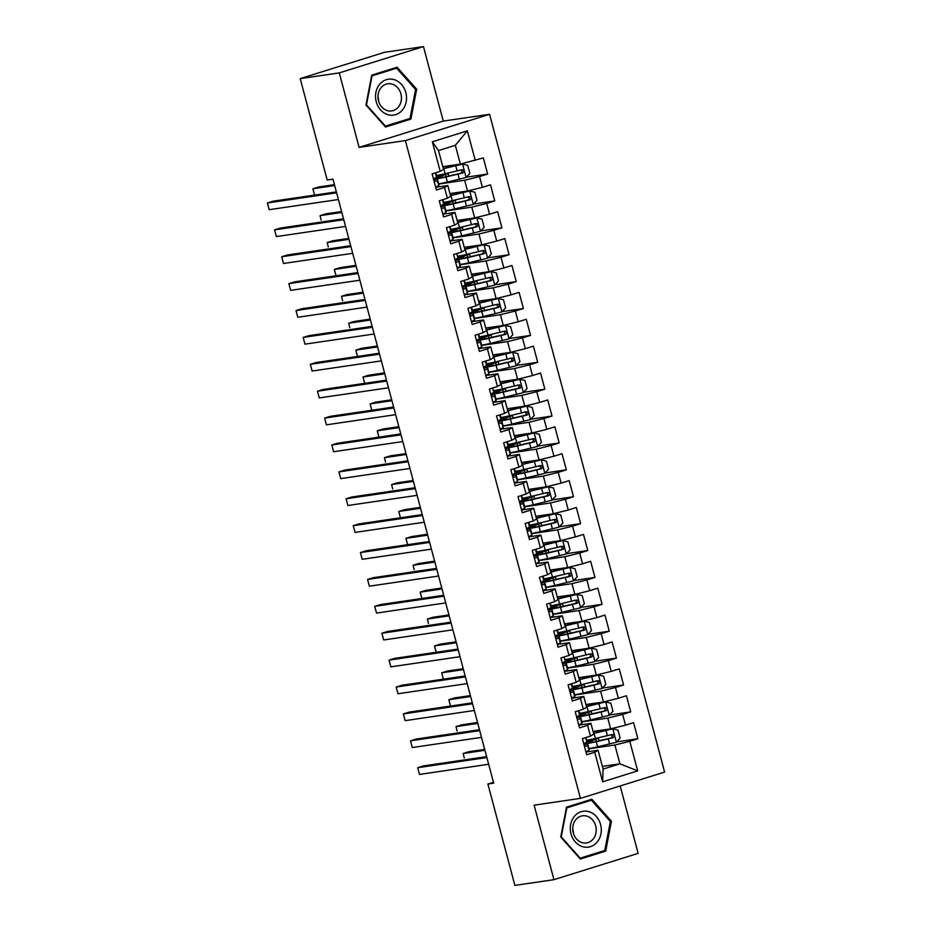 <?xml version="1.0" encoding="UTF-8"?>
<svg xmlns="http://www.w3.org/2000/svg" width="932" height="932" viewBox="0 0 932 932"><rect width="100%" height="100%" fill="white"/><g stroke="black" fill="none" stroke-linecap="round" stroke-linejoin="round"><path stroke-width="1.4" d="M423.466 46.6L339.283 72.894L359.1 147.384L443.283 121.09L423.466 46.6L384.392 52.332L300.209 78.626L327.19 180.016L332.98 179.165L493.692 783.171L487.902 784.022L514.883 885.4L553.946 879.668L638.129 853.374L620.188 785.956M443.283 121.09L489.58 114.298L664.609 772.08L580.426 798.375L405.397 140.592L489.58 114.298M602.375 766.395L619.92 763.821L637.674 770.881L629.799 741.301L637.872 738.773L633.585 722.638L625.512 725.166L622.646 714.401L630.719 711.885L626.432 695.75L618.347 698.266L615.493 687.513L623.566 684.997L619.279 668.861L611.194 671.378L608.34 660.625L616.413 658.097L612.114 641.962L604.041 644.49L601.175 633.725L609.26 631.209L604.961 615.073L596.888 617.59L594.022 606.837L602.095 604.309L597.808 588.174L589.735 590.702L586.869 579.949L594.942 577.421L590.655 561.285L582.57 563.813L579.716 553.049L587.789 550.532L583.49 534.397L575.417 536.914L572.563 526.161L580.636 523.633L576.337 507.497L568.264 510.025L565.398 499.272L573.483 496.744L569.184 480.609L561.111 483.137L558.245 472.373L566.318 469.856L562.031 453.721L553.957 456.237L551.092 445.484L559.165 442.956L554.878 426.821L546.793 429.349L543.938 418.596L552.012 416.068L547.713 399.933L539.64 402.461L536.774 391.696L544.859 389.18L540.56 373.045L532.487 375.561L529.621 364.808L537.706 362.28L533.407 346.145L525.333 348.673L522.468 337.908L530.541 335.392L526.254 319.257L518.18 321.773L515.314 311.02L523.388 308.504L519.101 292.368L511.016 294.885L508.161 284.132L516.235 281.604L511.936 265.469L503.863 267.997L500.997 257.232L509.082 254.716L504.783 238.58L496.709 241.097L493.844 230.344L501.929 227.827L497.63 211.692L489.556 214.209L486.69 203.456L494.764 200.928L490.477 184.792L482.403 187.32L479.537 176.556L487.611 174.039L483.324 157.904L460.35 164.114L455.34 145.287L438.506 150.553L443.515 169.379L440.207 171.371L432.332 141.792L467.375 130.841L475.238 160.421M637.674 770.881L602.631 781.82L594.767 752.241L598.076 750.248L585.96 752.031M440.207 171.371L432.122 173.888L436.421 190.023L444.494 187.507L447.36 198.26L439.287 200.788L443.574 216.923L451.647 214.395L454.513 225.148L446.44 227.676L450.727 243.811L458.812 241.283L461.666 252.048L453.593 254.564L457.892 270.699L465.965 268.183L468.831 278.936L460.746 281.464L465.045 297.599L473.118 295.071L475.984 305.836L467.899 308.352L472.198 324.487L480.271 321.971L483.137 332.724L475.064 335.24L479.351 351.376L487.424 348.859L490.29 359.612L482.217 362.14L486.504 378.276L494.589 375.747L497.443 386.512L489.37 389.028L493.669 405.164L501.742 402.647L504.608 413.4L496.523 415.917L500.822 432.064L508.895 429.536L511.761 440.288L503.676 442.817L507.975 458.952L516.048 456.424L518.914 467.188L510.841 469.705L515.128 485.84L523.202 483.324L526.067 494.077L517.994 496.605L522.281 512.74L530.366 510.212L533.221 520.965L525.147 523.493L529.446 539.628L537.519 537.1L540.385 547.865L532.3 550.381L536.599 566.516L544.672 564L547.538 574.753L539.453 577.281L543.752 593.416L551.826 590.888L554.691 601.641L546.618 604.169L550.905 620.304L558.99 617.776L561.845 628.541L553.771 631.057L558.058 647.192L566.143 644.676L568.998 655.429L560.924 657.957L565.223 674.092L573.297 671.564L576.162 682.317L568.077 684.845L572.376 700.981L580.45 698.452L583.316 709.217L575.23 711.733L579.529 727.869L587.603 725.352L590.469 736.105L582.395 738.633L586.682 754.769L594.767 752.241M438.751 184.058L464.649 180.249L467.515 191.013L449.958 193.588M479.537 176.556L464.649 180.249M482.403 187.32L467.515 191.013M432.332 141.792L438.506 150.553M445.904 210.947L471.802 207.149L474.668 217.902L457.111 220.476M486.69 203.456L471.802 207.149M489.556 214.209L474.668 217.902M444.494 187.507L447.814 185.515L435.687 187.285M447.814 185.515L450.669 196.268L447.36 198.26M453.057 237.835L478.955 234.037L481.821 244.79L464.264 247.376M493.844 230.344L478.955 234.037M496.709 241.097L481.821 244.79M451.647 214.395L454.967 212.403L442.851 214.185M454.967 212.403L457.833 223.156L454.513 225.148M460.222 264.735L486.108 260.925L488.974 271.69L471.429 274.264M500.997 257.232L486.108 260.925M503.863 267.997L488.974 271.69M458.812 241.283L462.121 239.291L450.005 241.073M462.121 239.291L464.986 250.056L461.666 252.048M467.375 291.623L493.273 287.825L496.127 298.578L478.582 301.153M508.161 284.132L493.273 287.825M511.016 294.885L496.127 298.578M465.965 268.183L469.274 266.191L457.158 267.973M469.274 266.191L472.14 276.944L468.831 278.936M474.528 318.511L500.426 314.713L503.292 325.466L485.735 328.052M515.314 311.02L500.426 314.713M518.18 321.773L503.292 325.466M473.118 295.071L476.427 293.079L464.311 294.861M476.427 293.079L479.293 303.832L475.984 305.836M481.681 345.411L507.579 341.601L510.445 352.366L492.888 354.941M522.468 337.908L507.579 341.601M525.333 348.673L510.445 352.366M480.271 321.971L483.592 319.967L471.464 321.75M483.592 319.967L486.446 330.732L483.137 332.724M488.834 372.299L514.732 368.501L517.598 379.254L500.053 381.829M529.621 364.808L514.732 368.501M532.487 375.561L517.598 379.254M487.424 348.859L490.745 346.867L478.629 348.65M490.745 346.867L493.611 357.62L490.29 359.612M495.999 399.199L521.885 395.389L524.751 406.142L507.206 408.729M536.774 391.696L521.885 395.389M539.64 402.461L524.751 406.142M494.589 375.747L497.898 373.755L485.782 375.538M497.898 373.755L500.764 384.52L497.443 386.512M503.152 426.087L529.05 422.278L531.904 433.042L514.359 435.617M543.938 418.596L529.05 422.278M546.793 429.349L531.904 433.042M501.742 402.647L505.051 400.655L492.935 402.426M505.051 400.655L507.917 411.408L504.608 413.4M510.305 452.975L536.203 449.177L539.069 459.93L521.512 462.505M551.092 445.484L536.203 449.177M553.957 456.237L539.069 459.93M508.895 429.536L512.204 427.543L500.088 429.326M512.204 427.543L515.07 438.296L511.761 440.288M517.458 479.875L543.356 476.066L546.222 486.83L528.665 489.405M558.245 472.373L543.356 476.066M561.111 483.137L546.222 486.83M516.048 456.424L519.369 454.432L507.241 456.214M519.369 454.432L522.223 465.196L518.914 467.188M524.623 506.763L550.509 502.965L553.375 513.718L535.83 516.293M565.398 499.272L550.509 502.965M568.264 510.025L553.375 513.718M523.202 483.324L526.522 481.331L514.406 483.102M526.522 481.331L529.388 492.084L526.067 494.077M531.776 533.652L557.674 529.854L560.528 540.607L542.983 543.181M572.563 526.161L557.674 529.854M575.417 536.914L560.528 540.607M530.366 510.212L533.675 508.22L521.559 510.002M533.675 508.22L536.541 518.973L533.221 520.965M538.929 560.551L564.827 556.742L567.681 567.506L550.136 570.081M579.716 553.049L564.827 556.742M582.57 563.813L567.681 567.506M537.519 537.1L540.828 535.108L528.712 536.89M540.828 535.108L543.694 545.872L540.385 547.865M546.082 587.44L571.98 583.642L574.846 594.395L557.289 596.969M586.869 579.949L571.98 583.642M589.735 590.702L574.846 594.395M544.672 564L547.993 562.008L535.865 563.778M547.993 562.008L550.847 572.761L547.538 574.753M553.235 614.328L579.133 610.53L581.999 621.283L564.442 623.869M594.022 606.837L579.133 610.53M596.888 617.59L581.999 621.283M551.826 590.888L555.146 588.896L543.018 590.678M555.146 588.896L558 599.649L554.691 601.641M560.4 641.228L586.286 637.418L589.152 648.183L571.607 650.757M601.175 633.725L586.286 637.418M604.041 644.49L589.152 648.183M558.99 617.776L562.299 615.784L550.183 617.567M562.299 615.784L565.165 626.549L561.845 628.541M567.553 668.116L593.451 664.318L596.305 675.071L578.76 677.646M608.34 660.625L593.451 664.318M611.194 671.378L596.305 675.071M566.143 644.676L569.452 642.684L557.336 644.455M569.452 642.684L572.318 653.437L568.998 655.429M574.706 695.004L600.604 691.206L603.458 701.959L585.913 704.545M615.493 687.513L600.604 691.206M618.347 698.266L603.458 701.959M573.297 671.564L576.605 669.572L564.489 671.355M576.605 669.572L579.471 680.325L576.162 682.317M581.859 721.904L607.757 718.094L610.623 728.859L593.067 731.434M622.646 714.401L607.757 718.094M625.512 725.166L610.623 728.859M580.45 698.452L583.77 696.46L571.642 698.243M583.77 696.46L586.624 707.225L583.316 709.217M589.012 748.792L614.91 744.994L619.92 763.821L603.086 769.075L598.076 750.248M629.799 741.301L614.91 744.994M587.603 725.352L590.923 723.36L578.807 725.143M590.923 723.36L593.777 734.113L590.469 736.105M339.283 72.894L300.209 78.626M580.426 798.375L534.118 805.166L553.946 879.668M359.1 147.384L405.397 140.592M493.459 782.286L487.902 784.022M442.805 166.688L460.35 164.114M602.631 781.82L603.086 769.075M455.34 145.287L467.375 130.841M566.505 807.147L560.738 837.053L580.321 859.048L605.672 851.126L611.439 821.22L591.855 799.225L566.505 807.147M385.545 127.043L410.896 119.121L416.674 89.204L397.09 67.221L371.74 75.131L365.961 105.048L385.545 127.043M637.872 738.773L616.635 741.895M630.719 711.885L609.47 715.007M623.566 684.997L602.317 688.107M616.413 658.097L595.164 661.219M609.26 631.209L588.01 634.331M602.095 604.309L580.857 607.431M594.942 577.421L573.693 580.543M587.789 550.532L566.539 553.655M580.636 523.633L559.386 526.755M573.483 496.744L552.233 499.867M566.318 469.856L545.069 472.978M559.165 442.956L537.915 446.078M552.012 416.068L530.762 419.19M544.859 389.18L523.609 392.29M537.706 362.28L516.456 365.402M530.541 335.392L509.291 338.514M523.388 308.504L502.138 311.614M516.235 281.604L494.985 284.726M509.082 254.716L487.832 257.838M501.929 227.827L480.679 230.938M494.764 200.928L473.514 204.05M487.611 174.039L466.361 177.162M610.262 821.395L611.439 821.22M600.103 851.941L605.672 851.126M385.44 126.146L366.462 104.838L372.054 75.865L396.624 68.187L415.59 89.495L409.998 118.481L384.928 126.228M405.327 119.937L410.896 119.121M415.486 89.379L416.674 89.204M585.89 751.763L589.001 750.505L589.187 749.468A21.343 1.491 -14.9 0 0 589.187 749.41A21.343 1.491 -14.9 0 0 589.152 749.363M586.939 741.033A21.343 1.491 165.1 0 1 586.962 741.08A21.343 1.491 165.1 0 1 586.962 741.126L586.776 742.163L585.11 742.944C583.875 744.528 584.166 745.6 585.972 746.171L587.638 745.39L587.824 744.353A21.343 1.491 -14.9 0 0 587.824 744.307A21.343 1.491 -14.9 0 0 584.271 744.4M486.632 756.644L423.349 765.929L417.664 767.712L486.877 757.541M419.447 774.434L417.664 767.712L419.447 774.434L488.659 764.263M588.954 748.571A21.343 1.491 165.1 0 0 597.622 746.823L616.285 742.268L620.118 738.156L617.974 730.082L612.708 728.812L594.045 733.379A21.343 1.491 165.1 0 1 593.614 733.484M612.708 728.812L595.478 732.762A17.72 1.235 165.1 0 1 593.544 733.204M584.399 743.701A21.343 1.491 -14.9 0 0 596.259 741.721L613.046 737.713C614.747 736.059 614.456 734.975 612.184 734.486L595.397 738.494A21.343 1.491 165.1 0 1 586.741 740.229M586.799 742.047A21.343 1.491 -14.9 0 1 589.408 741.091L594.837 739.006L591.505 739.367A1.678 0.874 72.7 0 1 591.401 739.367M484.698 749.386L468.854 751.716L463.169 753.499L464.241 757.949L463.169 753.499L484.943 750.295M597.447 738.016A10.182 0.711 165.1 0 1 598.344 738.074A10.182 0.711 165.1 0 1 595.816 739.251L592.006 740.579L592.449 742.21M610.099 734.789C612.615 735.255 612.895 736.327 610.961 738.016L597.703 741.103A17.72 1.235 165.1 0 1 587.626 742.618A17.72 1.235 165.1 0 1 592.006 740.579M578.725 724.863L581.836 723.605L582.022 722.568A21.343 1.491 -14.9 0 0 582.022 722.521A21.343 1.491 -14.9 0 0 581.999 722.475M579.786 714.145A21.343 1.491 165.1 0 1 579.809 714.18A21.343 1.491 165.1 0 1 579.809 714.238L579.622 715.275L577.957 716.044C576.722 717.64 577.013 718.712 578.807 719.271L580.485 718.502L580.671 717.465A21.343 1.491 -14.9 0 0 580.671 717.407A21.343 1.491 -14.9 0 0 577.118 717.512M479.479 729.744L416.196 739.041L410.499 740.812L479.712 730.653M412.293 747.534L410.499 740.812L412.293 747.534L481.506 737.375M571.572 697.975L574.683 696.717L574.869 695.68A21.343 1.491 -14.9 0 0 574.869 695.633A21.343 1.491 -14.9 0 0 574.846 695.587M572.632 687.245A21.343 1.491 165.1 0 1 572.656 687.292A21.343 1.491 165.1 0 1 572.656 687.338L572.469 688.375L570.792 689.156C569.568 690.74 569.848 691.824 571.654 692.383L573.32 691.602L573.518 690.565A21.343 1.491 -14.9 0 0 573.506 690.519A21.343 1.491 -14.9 0 0 569.965 690.624M472.314 702.856L409.032 712.141L403.346 713.924L472.559 703.765M405.14 720.646L403.346 713.924L405.14 720.646L474.353 710.487M581.801 721.683A21.343 1.491 165.1 0 0 590.457 719.935L609.132 715.368L612.965 711.256L610.821 703.194L605.555 701.924L586.88 706.491A21.343 1.491 165.1 0 1 586.461 706.584M605.555 701.924L588.325 705.874A17.72 1.235 165.1 0 1 586.379 706.305M577.246 716.813A21.343 1.491 -14.9 0 0 589.106 714.832L605.882 710.825C607.594 709.159 607.303 708.087 605.031 707.598L588.243 711.605A21.343 1.491 165.1 0 1 579.587 713.341M579.646 715.159A21.343 1.491 -14.9 0 1 582.244 714.203L587.684 712.118L584.352 712.479A1.678 0.874 72.7 0 1 584.248 712.479M477.545 722.498L461.701 724.828L456.004 726.599L457.088 731.049L456.004 726.599L477.79 723.407M590.294 711.128A10.182 0.711 165.1 0 1 591.191 711.186A10.182 0.711 165.1 0 1 588.663 712.363L584.853 713.679L585.296 715.322M602.946 707.901C605.462 708.355 605.742 709.438 603.808 711.128L590.538 714.203A17.72 1.235 165.1 0 1 580.461 715.729A17.72 1.235 165.1 0 1 584.853 713.679M574.648 694.783A21.343 1.491 165.1 0 0 583.304 693.047L601.979 688.48L605.812 684.368L603.668 676.294L598.402 675.036L579.727 679.603A21.343 1.491 165.1 0 1 579.308 679.696M598.402 675.036L581.172 678.974A17.72 1.235 165.1 0 1 579.226 679.416M570.093 689.925A21.343 1.491 -14.9 0 0 581.952 687.933L598.728 683.925C600.441 682.271 600.15 681.199 597.878 680.698L581.09 684.705A21.343 1.491 165.1 0 1 572.423 686.453M572.481 688.27A21.343 1.491 -14.9 0 1 575.091 687.303L580.531 685.218L577.188 685.579A1.678 0.874 72.7 0 1 577.094 685.591M470.392 695.61L454.536 697.928L448.851 699.711L450.54 706.048M583.141 684.239A10.182 0.711 165.1 0 1 584.026 684.286A10.182 0.711 165.1 0 1 581.51 685.463L577.7 686.791L578.131 688.422M595.793 681.001C598.309 681.467 598.589 682.539 596.655 684.228L583.385 687.315A17.72 1.235 165.1 0 1 573.308 688.841A17.72 1.235 165.1 0 1 577.7 686.791M470.637 696.519L448.851 699.711L450.529 706.06M574.38 816.35A18.127 15.436 81.6 0 0 575.312 841.922A18.127 15.436 81.6 0 0 597.226 842.004A18.127 15.436 81.6 0 0 596.282 816.444A18.127 15.436 81.6 0 0 574.38 816.35M575.836 819.659A13.724 11.697 81.6 0 0 574.182 835.363A13.724 11.697 81.6 0 0 586.473 842.959A13.724 11.697 81.6 0 0 593.125 839.08A13.724 11.697 81.6 0 0 594.779 823.375A13.724 11.697 81.6 0 0 582.488 815.791A13.724 11.697 81.6 0 0 575.836 819.659M610.367 821.511L604.775 850.485L580.205 858.162L561.239 836.854L566.831 807.869L591.389 800.204L610.367 821.511M579.611 858.244L580.205 858.162M586.403 800.926L591.389 800.204M573.413 833.336A13.724 11.697 81.6 0 0 572.737 828.758M379.604 84.346A18.127 15.436 81.6 0 0 380.547 109.906A18.127 15.436 81.6 0 0 402.449 109.999A18.127 15.436 81.6 0 0 401.506 84.428A18.127 15.436 81.6 0 0 379.604 84.346M381.06 87.655A13.724 11.697 81.6 0 0 379.406 103.359A13.724 11.697 81.6 0 0 391.708 110.943A13.724 11.697 81.6 0 0 398.36 107.075A13.724 11.697 81.6 0 0 400.014 91.371A13.724 11.697 81.6 0 0 387.712 83.775A13.724 11.697 81.6 0 0 381.06 87.655M391.626 68.921L396.624 68.187M378.648 101.332A13.724 11.697 81.6 0 0 377.973 96.742M564.419 671.087L567.53 669.828L567.716 668.792A21.343 1.491 -14.9 0 0 567.716 668.733A21.343 1.491 -14.9 0 0 567.693 668.687L566.353 663.631A21.343 1.491 -14.9 0 0 562.8 663.724M565.503 660.45L565.491 660.404A21.343 1.491 165.1 0 1 565.491 660.404A21.343 1.491 165.1 0 1 565.503 660.45L565.316 661.487L563.639 662.268C562.415 663.852 562.695 664.924 564.501 665.495L566.167 664.714L566.353 663.677A21.343 1.491 -14.9 0 0 566.353 663.631M465.161 675.968L401.878 685.253L396.193 687.035L465.406 676.865M397.987 693.758L396.193 687.035L397.987 693.758L467.2 683.587M557.266 644.187L560.377 642.929L560.563 641.892A21.343 1.491 -14.9 0 0 560.563 641.845A21.343 1.491 -14.9 0 0 560.54 641.798M558.315 633.457A21.343 1.491 165.1 0 1 558.338 633.504A21.343 1.491 165.1 0 1 558.338 633.562L558.152 634.599L556.486 635.368C555.251 636.964 555.542 638.036 557.348 638.595L559.014 637.826L559.2 636.789A21.343 1.491 -14.9 0 0 559.2 636.731A21.343 1.491 -14.9 0 0 555.647 636.836M458.008 649.068L394.725 658.365L389.04 660.136L458.253 649.977M390.823 666.858L389.04 660.136L390.823 666.858L460.035 656.699M567.495 667.894A21.343 1.491 165.1 0 0 576.151 666.147L594.826 661.58L598.659 657.479L596.503 649.406L591.238 648.136L572.574 652.703A21.343 1.491 165.1 0 1 572.143 652.808M591.238 648.136L574.019 652.085A17.72 1.235 165.1 0 1 572.073 652.517M562.94 663.025A21.343 1.491 -14.9 0 0 574.788 661.044L591.575 657.037C593.276 655.382 592.997 654.299 590.713 653.81L573.937 657.817A21.343 1.491 165.1 0 1 565.27 659.553M565.328 661.371A21.343 1.491 -14.9 0 1 567.938 660.415L573.366 658.33L570.034 658.691A1.678 0.874 72.7 0 1 569.93 658.691M463.239 668.71L447.383 671.04L441.698 672.822L443.387 679.16M575.988 657.34A10.182 0.711 165.1 0 1 576.873 657.398A10.182 0.711 165.1 0 1 574.357 658.574L570.547 659.903L570.978 661.534M588.64 654.113C591.144 654.579 591.436 655.65 589.49 657.34L576.232 660.427A17.72 1.235 165.1 0 1 566.155 661.941A17.72 1.235 165.1 0 1 570.547 659.903M463.472 669.619L441.698 672.822L443.364 679.16M560.33 641.006A21.343 1.491 165.1 0 0 568.998 639.259L587.661 634.692L591.505 630.58L589.35 622.518L584.084 621.248L565.421 625.815A21.343 1.491 165.1 0 1 564.99 625.908M584.084 621.248L566.854 625.197A17.72 1.235 165.1 0 1 564.92 625.628M555.787 636.137A21.343 1.491 -14.9 0 0 567.635 634.144L584.422 630.149C586.123 628.483 585.844 627.411 583.56 626.921L566.773 630.917A21.343 1.491 165.1 0 1 558.117 632.665M558.175 634.482A21.343 1.491 -14.9 0 1 560.784 633.515L566.213 631.442L562.881 631.803A1.678 0.874 72.7 0 1 562.777 631.803M456.086 641.822L440.23 644.152L434.545 645.923L436.234 652.272L434.906 647.682L434.545 645.923L456.319 642.731M568.835 630.451A10.182 0.711 165.1 0 1 569.72 630.51A10.182 0.711 165.1 0 1 567.204 631.686L563.394 633.003L563.825 634.645M581.475 627.224C583.991 627.679 584.282 628.762 582.337 630.451L569.079 633.527A17.72 1.235 165.1 0 1 559.002 635.053A17.72 1.235 165.1 0 1 563.394 633.003M550.113 617.299L553.224 616.04L553.41 615.004A21.343 1.491 -14.9 0 0 553.398 614.957A21.343 1.491 -14.9 0 0 553.375 614.91M551.162 606.569A21.343 1.491 165.1 0 1 551.185 606.616A21.343 1.491 165.1 0 1 551.185 606.662L550.998 607.699L549.332 608.479C548.098 610.064 548.389 611.147 550.195 611.707L551.861 610.926L552.047 609.889A21.343 1.491 -14.9 0 0 552.047 609.843A21.343 1.491 -14.9 0 0 548.494 609.947M450.855 622.18L387.572 631.465L381.887 633.247L451.1 623.089M383.669 639.969L381.887 633.247L383.669 639.969L452.882 629.811M553.177 614.106A21.343 1.491 165.1 0 0 561.845 612.371L580.508 607.804L584.341 603.691L582.197 595.618L576.931 594.36L558.268 598.927A21.343 1.491 165.1 0 1 557.837 599.02M576.931 594.36L559.701 598.297A17.72 1.235 165.1 0 1 557.755 598.74M548.622 609.248A21.343 1.491 -14.9 0 0 560.482 607.256L577.269 603.249C578.97 601.594 578.679 600.523 576.407 600.022L559.619 604.029A21.343 1.491 165.1 0 1 550.963 605.777M551.022 607.594A21.343 1.491 -14.9 0 1 553.631 606.627L559.06 604.542L555.728 604.903A1.678 0.874 72.7 0 1 555.623 604.915M448.921 614.934L433.077 617.252L427.392 619.034L428.464 623.485L427.392 619.034L449.166 615.831M561.67 603.552A10.182 0.711 165.1 0 1 562.567 603.61A10.182 0.711 165.1 0 1 560.039 604.786L556.229 606.115L556.672 607.746M574.322 600.324C576.838 600.791 577.118 601.862 575.184 603.552L561.926 606.639A17.72 1.235 165.1 0 1 551.849 608.153A17.72 1.235 165.1 0 1 556.229 606.115M542.948 590.399L546.059 589.152L546.245 588.104A21.343 1.491 -14.9 0 0 546.245 588.057A21.343 1.491 -14.9 0 0 546.222 588.01M544.008 579.681A21.343 1.491 165.1 0 1 544.032 579.727A21.343 1.491 165.1 0 1 544.032 579.774L543.845 580.811L542.179 581.591C540.944 583.176 541.236 584.248 543.03 584.818L544.707 584.038L544.894 583.001A21.343 1.491 -14.9 0 0 544.894 582.954A21.343 1.491 -14.9 0 0 541.341 583.048M443.702 595.28L380.419 604.577L374.722 606.359L443.935 596.189M376.516 613.081L374.722 606.359L376.516 613.081L445.729 602.911M546.024 587.218A21.343 1.491 165.1 0 0 554.68 585.471L573.355 580.904L577.188 576.803L575.044 568.73L569.778 567.46L551.103 572.027A21.343 1.491 165.1 0 1 550.684 572.132M569.778 567.46L552.548 571.409A17.72 1.235 165.1 0 1 550.602 571.84M541.469 582.349A21.343 1.491 -14.9 0 0 553.328 580.368L570.104 576.36C571.817 574.706 571.526 573.623 569.254 573.133L552.466 577.141A21.343 1.491 165.1 0 1 543.81 578.877M543.869 580.694A21.343 1.491 -14.9 0 1 546.467 579.739L551.907 577.654L548.575 578.015A1.678 0.874 72.7 0 1 548.47 578.015M441.768 588.034L425.924 590.364L420.227 592.146L421.916 598.484L420.588 593.905L420.227 592.146L442.013 588.942M554.517 576.663A10.182 0.711 165.1 0 1 555.414 576.722A10.182 0.711 165.1 0 1 552.886 577.898L549.076 579.226L549.519 580.857M567.169 573.436C569.685 573.902 569.965 574.974 568.031 576.663L554.761 579.739A17.72 1.235 165.1 0 1 544.684 581.265A17.72 1.235 165.1 0 1 549.076 579.226M535.795 563.51L538.906 562.252L539.092 561.215A21.343 1.491 -14.9 0 0 539.092 561.169A21.343 1.491 -14.9 0 0 539.069 561.122M536.855 552.781A21.343 1.491 165.1 0 1 536.879 552.827A21.343 1.491 165.1 0 1 536.879 552.886L536.692 553.923L535.015 554.691C533.791 556.288 534.071 557.359 535.877 557.918L537.543 557.15L537.729 556.113A21.343 1.491 -14.9 0 0 537.729 556.055A21.343 1.491 -14.9 0 0 534.187 556.159M436.537 568.392L373.254 577.689L367.569 579.459L436.782 569.301M369.363 586.181L367.569 579.459L369.363 586.181L438.576 576.023M528.642 536.622L531.753 535.364L531.939 534.327A21.343 1.491 -14.9 0 0 531.939 534.269A21.343 1.491 -14.9 0 0 531.916 534.234M529.691 525.893A21.343 1.491 165.1 0 1 529.714 525.939A21.343 1.491 165.1 0 1 529.726 525.986L529.539 527.023L527.862 527.803C526.638 529.388 526.918 530.471 528.724 531.03L530.39 530.25L530.576 529.213A21.343 1.491 -14.9 0 0 530.576 529.166A21.343 1.491 -14.9 0 0 527.023 529.271M429.384 541.504L366.101 550.789L360.416 552.571L429.629 542.412M362.21 559.293L360.416 552.571L362.21 559.293L431.411 549.134M521.489 509.722L524.6 508.464L524.786 507.427A21.343 1.491 -14.9 0 0 524.786 507.381A21.343 1.491 -14.9 0 0 524.763 507.334L523.423 502.278A21.343 1.491 -14.9 0 0 519.87 502.371M522.561 499.098L521.605 495.475L522.561 499.051A21.343 1.491 165.1 0 1 522.561 499.051A21.343 1.491 165.1 0 1 522.561 499.098L522.374 500.135L520.708 500.915C519.473 502.499 519.765 503.571 521.571 504.142L523.236 503.362L523.423 502.325A21.343 1.491 -14.9 0 0 523.423 502.278M422.231 514.604L358.948 523.9L353.263 525.683L422.476 515.513M355.045 532.405L353.263 525.683L355.045 532.405L424.258 522.235M514.324 482.834L517.446 481.576L517.633 480.539A21.343 1.491 -14.9 0 0 517.621 480.493A21.343 1.491 -14.9 0 0 517.598 480.446M515.384 472.105A21.343 1.491 165.1 0 1 515.408 472.151L515.221 473.235L513.555 474.015C512.32 475.611 512.612 476.683 514.417 477.242L516.083 476.462L516.27 475.425A21.343 1.491 -14.9 0 0 516.27 475.378A21.343 1.491 -14.9 0 0 512.716 475.483M415.078 487.716L351.795 497.012L346.11 498.783L415.322 488.624M347.892 505.505L346.11 498.783L347.892 505.505L417.105 495.346M515.408 472.151A21.343 1.491 165.1 0 1 515.408 472.198L514.452 468.575L515.408 472.198M507.171 455.946L510.282 454.688L510.468 453.651A21.343 1.491 -14.9 0 0 510.468 453.593A21.343 1.491 -14.9 0 0 510.445 453.558M508.231 445.216A21.343 1.491 165.1 0 1 508.255 445.263A21.343 1.491 165.1 0 1 508.255 445.31L508.068 446.346L506.402 447.127C505.167 448.711 505.459 449.783 507.253 450.354L508.93 449.573L509.117 448.537A21.343 1.491 -14.9 0 0 509.117 448.49A21.343 1.491 -14.9 0 0 505.563 448.583M407.925 460.827L344.642 470.112L338.945 471.895L408.158 461.724M340.739 478.617L338.945 471.895L340.739 478.617L409.952 468.458M500.018 429.046L503.129 427.788L503.315 426.751A21.343 1.491 -14.9 0 0 503.315 426.705A21.343 1.491 -14.9 0 0 503.292 426.658M501.078 418.328A21.343 1.491 165.1 0 1 501.101 418.363A21.343 1.491 165.1 0 1 501.101 418.421L500.915 419.458L499.237 420.239C498.014 421.823 498.294 422.895 500.1 423.466L501.765 422.685L501.952 421.648A21.343 1.491 -14.9 0 0 501.952 421.59A21.343 1.491 -14.9 0 0 498.41 421.695M400.76 433.928L337.477 443.224L331.792 444.995L401.005 434.836M333.586 451.729L331.792 444.995L333.586 451.729L402.799 441.558M492.865 402.158L495.975 400.9L496.162 399.863A21.343 1.491 -14.9 0 0 496.162 399.816A21.343 1.491 -14.9 0 0 496.139 399.77M493.913 391.428A21.343 1.491 165.1 0 1 493.937 391.475L493.75 392.558L492.084 393.339C490.861 394.923 491.141 396.007 492.946 396.566L494.612 395.785L494.799 394.749A21.343 1.491 -14.9 0 0 494.799 394.702A21.343 1.491 -14.9 0 0 491.246 394.807M393.607 407.039L330.324 416.336L324.639 418.107L393.852 407.948M326.433 424.829L324.639 418.107L326.433 424.829L395.634 414.67M485.712 375.27L488.822 374.012L489.009 372.975A21.343 1.491 -14.9 0 0 489.009 372.917A21.343 1.491 -14.9 0 0 488.985 372.882M486.76 364.54A21.343 1.491 165.1 0 1 486.784 364.587A21.343 1.491 165.1 0 1 486.784 364.633L486.597 365.67L484.931 366.451C483.696 368.035 483.988 369.107 485.793 369.678L487.459 368.897L487.646 367.86A21.343 1.491 -14.9 0 0 487.646 367.814A21.343 1.491 -14.9 0 0 484.092 367.907M386.454 380.151L323.171 389.436L317.486 391.219L386.698 381.048M319.268 397.941L317.486 391.219L319.268 397.941L388.481 387.782M478.547 348.37L481.658 347.112L481.856 346.075A21.343 1.491 -14.9 0 0 481.844 346.028A21.343 1.491 -14.9 0 0 481.821 345.982L480.493 340.914A21.343 1.491 -14.9 0 0 476.939 341.019M478.675 334.11L479.63 337.687A21.343 1.491 165.1 0 1 479.63 337.687A21.343 1.491 165.1 0 1 479.63 337.745L479.444 338.782L477.778 339.563C476.543 341.147 476.835 342.219 478.64 342.79L480.306 342.009L480.493 340.972A21.343 1.491 -14.9 0 0 480.493 340.914M379.301 353.251L316.018 362.548L310.333 364.319L379.534 354.16M312.115 371.041L310.333 364.319L312.115 371.041L381.328 360.882M471.394 321.482L474.505 320.224L474.691 319.187A21.343 1.491 -14.9 0 0 474.691 319.14A21.343 1.491 -14.9 0 0 474.668 319.094M472.454 310.752A21.343 1.491 165.1 0 1 472.477 310.799L472.291 311.882L470.625 312.663C469.39 314.247 469.681 315.331 471.476 315.89L473.153 315.109L473.34 314.072A21.343 1.491 -14.9 0 0 473.34 314.026A21.343 1.491 -14.9 0 0 469.786 314.131M372.148 326.363L308.865 335.66L303.168 337.431L372.381 327.272M304.962 344.153L303.168 337.431L304.962 344.153L374.175 333.994M472.477 310.799A21.343 1.491 165.1 0 1 472.477 310.845L471.522 307.222L472.477 310.845M464.241 294.594L467.351 293.335L467.538 292.298A21.343 1.491 -14.9 0 0 467.538 292.24A21.343 1.491 -14.9 0 0 467.515 292.194M465.301 283.864A21.343 1.491 165.1 0 1 465.324 283.911A21.343 1.491 165.1 0 1 465.324 283.957L465.138 284.994L463.46 285.775C462.237 287.359 462.517 288.431 464.322 289.002L465.988 288.221L466.175 287.184A21.343 1.491 -14.9 0 0 466.175 287.138A21.343 1.491 -14.9 0 0 462.633 287.231M364.983 299.475L301.7 308.76L296.015 310.542L365.228 300.372M297.809 317.264L296.015 310.542L297.809 317.264L367.022 307.094M457.088 267.694L460.198 266.435L460.385 265.399A21.343 1.491 -14.9 0 0 460.385 265.352A21.343 1.491 -14.9 0 0 460.361 265.305M458.171 257.069L458.16 257.011A21.343 1.491 165.1 0 1 458.16 257.011A21.343 1.491 165.1 0 1 458.171 257.069L457.973 258.106L456.307 258.875C455.084 260.471 455.364 261.543 457.169 262.102L458.835 261.333L459.022 260.296A21.343 1.491 -14.9 0 0 459.022 260.238A21.343 1.491 -14.9 0 0 455.468 260.343M357.83 272.575L294.547 281.872L288.862 283.643L358.074 273.484M290.644 290.365L288.862 283.643L290.644 290.365L359.857 280.206M449.935 240.805L453.045 239.547L453.232 238.51A21.343 1.491 -14.9 0 0 453.232 238.464A21.343 1.491 -14.9 0 0 453.208 238.417M450.983 230.076A21.343 1.491 165.1 0 1 451.006 230.122L450.82 231.206L449.154 231.986C447.919 233.571 448.21 234.654 450.016 235.214L451.682 234.433L451.869 233.396A21.343 1.491 -14.9 0 0 451.869 233.35A21.343 1.491 -14.9 0 0 448.315 233.454M350.677 245.687L287.394 254.972L281.709 256.754L350.921 246.596M283.491 263.476L281.709 256.754L283.491 263.476L352.704 253.318M451.006 230.122A21.343 1.491 165.1 0 1 451.006 230.169L450.063 226.546L451.006 230.169M442.77 213.917L445.88 212.659L446.078 211.622A21.343 1.491 -14.9 0 0 446.067 211.564A21.343 1.491 -14.9 0 0 446.044 211.517M443.83 203.188A21.343 1.491 165.1 0 1 443.853 203.234A21.343 1.491 165.1 0 1 443.853 203.281L443.667 204.318L442.001 205.098C440.766 206.683 441.057 207.754 442.851 208.325L444.529 207.545L444.715 206.508A21.343 1.491 -14.9 0 0 444.715 206.461A21.343 1.491 -14.9 0 0 441.162 206.555M343.524 218.799L280.241 228.084L274.556 229.866L343.757 219.696M276.338 236.588L274.556 229.866L276.338 236.588L345.551 226.418M538.871 560.33A21.343 1.491 165.1 0 0 547.527 558.583L566.202 554.016L570.034 549.903L567.891 541.841L562.625 540.572L543.95 545.138A21.343 1.491 165.1 0 1 543.531 545.232M562.625 540.572L545.395 544.521A17.72 1.235 165.1 0 1 543.449 544.952M534.316 555.46A21.343 1.491 -14.9 0 0 546.175 553.468L562.951 549.461C564.664 547.806 564.373 546.735 562.101 546.234L545.313 550.241A21.343 1.491 165.1 0 1 536.646 551.989M536.704 553.806A21.343 1.491 -14.9 0 1 539.313 552.839L544.754 550.765L541.41 551.127A1.678 0.874 72.7 0 1 541.317 551.127M434.615 561.146L418.759 563.476L413.074 565.246L414.158 569.697L413.074 565.246L434.86 562.054M547.364 549.775A10.182 0.711 165.1 0 1 548.249 549.833A10.182 0.711 165.1 0 1 545.733 551.01L541.923 552.327L542.354 553.969M560.015 546.548C562.52 547.002 562.812 548.086 560.878 549.775L547.608 552.851A17.72 1.235 165.1 0 1 537.531 554.377A17.72 1.235 165.1 0 1 541.923 552.327M531.718 533.43A21.343 1.491 165.1 0 0 540.374 531.694L559.037 527.128L562.881 523.015L560.726 514.942L555.6 513.707L536.797 518.239A21.343 1.491 165.1 0 1 536.366 518.343M555.46 513.683L538.242 517.621A17.72 1.235 165.1 0 1 536.296 518.064M527.163 528.572A21.343 1.491 -14.9 0 0 539.011 526.58L555.798 522.572C557.499 520.918 557.22 519.846 554.936 519.345L538.16 523.353A21.343 1.491 165.1 0 1 529.493 525.1M529.551 526.918A21.343 1.491 -14.9 0 1 532.16 525.951L537.589 523.866L534.257 524.227A1.678 0.874 72.7 0 1 534.153 524.238M427.462 534.257L411.606 536.576L405.921 538.358L407.61 544.696M540.211 522.875A10.182 0.711 165.1 0 1 541.096 522.934A10.182 0.711 165.1 0 1 538.58 524.11L534.77 525.438L535.201 527.069M552.862 519.648C555.367 520.114 555.658 521.186 553.713 522.875L540.455 525.963A17.72 1.235 165.1 0 1 530.378 527.477A17.72 1.235 165.1 0 1 534.77 525.438M427.695 535.154L405.921 538.358L407.587 544.696M524.553 506.542A21.343 1.491 165.1 0 0 533.221 504.795L551.884 500.228L555.728 496.115L553.573 488.053L548.307 486.784L529.644 491.35A21.343 1.491 165.1 0 1 529.213 491.455M548.307 486.784L531.077 490.733A17.72 1.235 165.1 0 1 529.143 491.164M520.009 501.672A21.343 1.491 -14.9 0 0 531.857 499.692L548.645 495.684C550.346 494.03 550.066 492.946 547.783 492.457L530.995 496.465A21.343 1.491 165.1 0 1 522.339 498.201M522.398 500.018A21.343 1.491 -14.9 0 1 525.007 499.063L530.436 496.977L527.104 497.339A1.678 0.874 72.7 0 1 526.999 497.339M420.297 507.358L404.453 509.688L398.768 511.47L400.457 517.808M533.046 495.987A10.182 0.711 165.1 0 1 533.943 496.045A10.182 0.711 165.1 0 1 531.415 497.222L527.617 498.55L528.048 500.181M545.698 492.76C548.214 493.226 548.505 494.298 546.56 495.987L533.302 499.063A17.72 1.235 165.1 0 1 523.225 500.589A17.72 1.235 165.1 0 1 527.617 498.55M420.542 508.266L398.768 511.47L400.434 517.808M517.4 479.654A21.343 1.491 165.1 0 0 526.067 477.906L544.731 473.34L548.564 469.227L546.42 461.165L541.154 459.895L522.491 464.462A21.343 1.491 165.1 0 1 522.06 464.555M541.154 459.895L523.924 463.833A17.72 1.235 165.1 0 1 521.978 464.276M512.845 474.784A21.343 1.491 -14.9 0 0 524.704 472.792L541.492 468.784C543.193 467.13 542.902 466.058 540.63 465.557L523.842 469.565A21.343 1.491 165.1 0 1 515.186 471.312M515.245 473.13A21.343 1.491 -14.9 0 1 517.854 472.163L523.283 470.089L519.951 470.45A1.678 0.874 72.7 0 1 519.846 470.45M413.144 480.469L397.3 482.799L391.615 484.57L392.687 489.02L391.615 484.57L413.389 481.378M525.893 469.099A10.182 0.711 165.1 0 1 526.79 469.157A10.182 0.711 165.1 0 1 524.262 470.322L520.452 471.65L520.895 473.293M538.545 465.872C541.061 466.326 541.341 467.41 539.407 469.099L526.149 472.175A17.72 1.235 165.1 0 1 516.072 473.701A17.72 1.235 165.1 0 1 520.452 471.65M510.247 452.754A21.343 1.491 165.1 0 0 518.903 451.018L537.578 446.451L541.41 442.339L539.267 434.265L534.001 432.996L515.326 437.562A21.343 1.491 165.1 0 1 514.907 437.667M534.001 432.996L516.771 436.945A17.72 1.235 165.1 0 1 514.825 437.388M505.692 447.896A21.343 1.491 -14.9 0 0 517.551 445.904L534.327 441.896C536.04 440.242 535.749 439.17 533.477 438.669L516.689 442.677A21.343 1.491 165.1 0 1 508.033 444.424M508.091 446.242A21.343 1.491 -14.9 0 1 510.689 445.275L516.13 443.189L512.798 443.55A1.678 0.874 72.7 0 1 512.693 443.562M405.991 453.581L390.147 455.899L384.45 457.682L385.533 462.132L384.45 457.682L406.236 454.478M518.74 442.199A10.182 0.711 165.1 0 1 519.637 442.257A10.182 0.711 165.1 0 1 517.109 443.434L513.299 444.762L513.73 446.393M531.391 438.972C533.908 439.438 534.187 440.51 532.254 442.199L518.984 445.286A17.72 1.235 165.1 0 1 508.907 446.801A17.72 1.235 165.1 0 1 513.299 444.762M503.094 425.866A21.343 1.491 165.1 0 0 511.75 424.118L530.425 419.551L534.257 415.439L532.114 407.377L526.848 406.107L508.173 410.674A21.343 1.491 165.1 0 1 507.742 410.767M526.848 406.107L509.618 410.057A17.72 1.235 165.1 0 1 507.672 410.488M498.538 420.996A21.343 1.491 -14.9 0 0 510.398 419.016L527.174 415.008C528.875 413.342 528.595 412.27 526.312 411.781L509.536 415.788A21.343 1.491 165.1 0 1 500.868 417.524M500.927 419.342A21.343 1.491 -14.9 0 1 503.536 418.386L508.977 416.301L505.633 416.662A1.678 0.874 72.7 0 1 505.54 416.662M398.838 426.681L382.982 429.011L377.297 430.782L378.986 437.131L377.658 432.553L377.297 430.782L399.082 427.59M511.586 415.311A10.182 0.711 165.1 0 1 512.472 415.369A10.182 0.711 165.1 0 1 509.955 416.546L506.146 417.874L506.577 419.505M524.238 412.084C526.743 412.538 527.034 413.622 525.089 415.311L511.831 418.386A17.72 1.235 165.1 0 1 501.754 419.913A17.72 1.235 165.1 0 1 506.146 417.874M495.94 398.966A21.343 1.491 165.1 0 0 504.596 397.23L523.26 392.663L527.104 388.551L524.949 380.489L519.823 379.242L501.02 383.786A21.343 1.491 165.1 0 1 500.589 383.879M519.683 379.219L502.465 383.157A17.72 1.235 165.1 0 1 500.519 383.6M491.385 394.108A21.343 1.491 -14.9 0 0 503.233 392.116L520.021 388.108C521.722 386.454 521.442 385.382 519.159 384.881L502.383 388.889A21.343 1.491 165.1 0 1 493.715 390.636M493.774 392.454A21.343 1.491 -14.9 0 1 496.383 391.487L501.812 389.413L498.48 389.762A1.678 0.874 72.7 0 1 498.375 389.774M391.685 399.793L375.829 402.123L370.144 403.894L371.833 410.231L370.505 405.653L370.144 403.894L391.918 400.702M504.433 388.423A10.182 0.711 165.1 0 1 505.319 388.481A10.182 0.711 165.1 0 1 502.802 389.646L498.993 390.974L499.424 392.617M517.085 385.196C519.59 385.65 519.881 386.722 517.936 388.423L504.678 391.498A17.72 1.235 165.1 0 1 494.601 393.024A17.72 1.235 165.1 0 1 498.993 390.974M488.776 372.078A21.343 1.491 165.1 0 0 497.443 370.342L516.107 365.775L519.94 361.663L517.796 353.589L512.53 352.319L493.867 356.886A21.343 1.491 165.1 0 1 493.436 356.991M512.53 352.319L495.3 356.269A17.72 1.235 165.1 0 1 493.366 356.711M484.232 367.22A21.343 1.491 -14.9 0 0 496.08 365.228L512.868 361.22C514.569 359.566 514.289 358.482 512.006 357.993L495.218 362A21.343 1.491 165.1 0 1 486.562 363.748M486.62 365.554A21.343 1.491 -14.9 0 1 489.23 364.598L494.659 362.513L491.327 362.874A1.678 0.874 72.7 0 1 491.222 362.874M384.52 372.893L368.676 375.223L362.991 377.006L364.68 383.343M497.269 361.523A10.182 0.711 165.1 0 1 498.166 361.581A10.182 0.711 165.1 0 1 495.638 362.758L491.828 364.086L492.271 365.717M509.921 358.296C512.437 358.762 512.728 359.834 510.783 361.523L497.525 364.61A17.72 1.235 165.1 0 1 487.448 366.125A17.72 1.235 165.1 0 1 491.828 364.086M384.765 373.802L362.991 377.006L364.657 383.343M481.623 345.19A21.343 1.491 165.1 0 0 490.29 343.442L508.954 338.875L512.786 334.763L510.643 326.701L505.377 325.431L486.702 329.998A21.343 1.491 165.1 0 1 486.283 330.091M505.377 325.431L488.147 329.38A17.72 1.235 165.1 0 1 486.201 329.812M477.067 340.32A21.343 1.491 -14.9 0 0 488.927 338.339L505.715 334.332C507.416 332.666 507.125 331.594 504.853 331.105L488.065 335.112A21.343 1.491 165.1 0 1 479.409 336.848M479.467 338.666A21.343 1.491 -14.9 0 1 482.077 337.71L487.506 335.625L484.174 335.986A1.678 0.874 72.7 0 1 484.069 335.986M377.367 346.005L361.523 348.335L355.838 350.106L357.515 356.455M490.115 334.635A10.182 0.711 165.1 0 1 491.013 334.693A10.182 0.711 165.1 0 1 488.485 335.87L484.675 337.186L485.118 338.829M502.767 331.408C505.284 331.862 505.563 332.945 503.63 334.635L490.372 337.71A17.72 1.235 165.1 0 1 480.295 339.236A17.72 1.235 165.1 0 1 484.675 337.186M377.611 346.914L355.838 350.106L357.504 356.455M474.47 318.29A21.343 1.491 165.1 0 0 483.125 316.554L501.8 311.987L505.633 307.875L503.49 299.813L498.224 298.543L479.549 303.11A21.343 1.491 165.1 0 1 479.13 303.203M498.224 298.543L480.994 302.481A17.72 1.235 165.1 0 1 479.048 302.923M469.914 313.432A21.343 1.491 -14.9 0 0 481.774 311.439L498.55 307.432C500.263 305.778 499.971 304.706 497.7 304.205L480.912 308.212A21.343 1.491 165.1 0 1 472.256 309.96M472.314 311.777A21.343 1.491 -14.9 0 1 474.912 310.81L480.353 308.737L477.021 309.086A1.678 0.874 72.7 0 1 476.916 309.098M370.214 319.117L354.37 321.447L348.673 323.218L349.756 327.668L348.673 323.218L370.458 320.026M482.962 307.746A10.182 0.711 165.1 0 1 483.859 307.793A10.182 0.711 165.1 0 1 481.331 308.97L477.522 310.298L477.953 311.94M495.614 304.519C498.131 304.974 498.41 306.046 496.476 307.746L483.207 310.822A17.72 1.235 165.1 0 1 473.13 312.348A17.72 1.235 165.1 0 1 477.522 310.298M467.316 291.401A21.343 1.491 165.1 0 0 475.972 289.654L494.647 285.099L498.48 280.986L496.337 272.913L491.071 271.643L472.396 276.21A21.343 1.491 165.1 0 1 471.965 276.315M491.071 271.643L473.84 275.592A17.72 1.235 165.1 0 1 471.895 276.023M462.761 286.532A21.343 1.491 -14.9 0 0 474.609 284.551L491.397 280.544C493.098 278.889 492.818 277.806 490.535 277.317L473.759 281.324A21.343 1.491 165.1 0 1 465.091 283.06M465.15 284.877A21.343 1.491 -14.9 0 1 467.759 283.922L473.2 281.837L469.856 282.198A1.678 0.874 72.7 0 1 469.751 282.198M363.061 292.217L347.205 294.547L341.52 296.329L342.603 300.78L341.52 296.329L363.305 293.126M475.809 280.847A10.182 0.711 165.1 0 1 476.695 280.905A10.182 0.711 165.1 0 1 474.178 282.081L470.369 283.41L470.8 285.041M488.461 277.62C490.966 278.085 491.257 279.157 489.312 280.847L476.054 283.934A17.72 1.235 165.1 0 1 465.977 285.448A17.72 1.235 165.1 0 1 470.369 283.41M460.163 264.513A21.343 1.491 165.1 0 0 468.819 262.766L487.483 258.199L491.327 254.087L489.172 246.025L483.906 244.755L465.243 249.322A21.343 1.491 165.1 0 1 464.812 249.415M483.906 244.755L466.687 248.704A17.72 1.235 165.1 0 1 464.742 249.135M455.608 259.644A21.343 1.491 -14.9 0 0 467.456 257.663L484.244 253.655C485.945 251.99 485.665 250.918 483.382 250.428L466.606 254.436A21.343 1.491 165.1 0 1 457.938 256.172M457.996 257.989A21.343 1.491 -14.9 0 1 460.606 257.034L466.035 254.949L462.703 255.31A1.678 0.874 72.7 0 1 462.598 255.31M355.908 265.329L340.052 267.659L334.367 269.43L336.056 275.779L334.728 271.189L334.367 269.43L356.14 266.237M468.656 253.958A10.182 0.711 165.1 0 1 469.542 254.017A10.182 0.711 165.1 0 1 467.025 255.193L463.216 256.51L463.647 258.152M481.308 250.731C483.813 251.186 484.104 252.269 482.159 253.958L468.901 257.034A17.72 1.235 165.1 0 1 458.824 258.56A17.72 1.235 165.1 0 1 463.216 256.51M452.999 237.613A21.343 1.491 165.1 0 0 461.666 235.878L480.33 231.311L484.162 227.198L482.019 219.125L476.753 217.867L458.09 222.433A21.343 1.491 165.1 0 1 457.659 222.527M476.753 217.867L459.523 221.804A17.72 1.235 165.1 0 1 457.589 222.247M448.455 232.755A21.343 1.491 -14.9 0 0 460.303 230.763L477.091 226.756C478.792 225.101 478.5 224.03 476.229 223.529L459.441 227.536A21.343 1.491 165.1 0 1 450.785 229.284M450.843 231.101A21.343 1.491 -14.9 0 1 453.453 230.134L458.882 228.049L455.55 228.41A1.678 0.874 72.7 0 1 455.445 228.422M348.743 238.441L332.899 240.759L327.214 242.541L328.285 246.992L327.214 242.541L348.987 239.338M461.491 227.059A10.182 0.711 165.1 0 1 462.388 227.117A10.182 0.711 165.1 0 1 459.86 228.293L456.051 229.621L456.494 231.252M474.143 223.831C476.66 224.297 476.951 225.369 475.005 227.059L461.748 230.146A17.72 1.235 165.1 0 1 451.671 231.66A17.72 1.235 165.1 0 1 456.051 229.621M445.846 210.725A21.343 1.491 165.1 0 0 454.513 208.978L473.176 204.411L477.009 200.31L474.866 192.237L469.6 190.967L450.925 195.534A21.343 1.491 165.1 0 1 450.505 195.638M469.6 190.967L452.37 194.916A17.72 1.235 165.1 0 1 450.424 195.347M441.29 205.856A21.343 1.491 -14.9 0 0 453.15 203.875L469.938 199.867C471.639 198.213 471.347 197.13 469.076 196.64L452.288 200.648A21.343 1.491 165.1 0 1 443.632 202.384M443.69 204.201A21.343 1.491 -14.9 0 1 446.3 203.246L451.729 201.161L448.397 201.522A1.678 0.874 72.7 0 1 448.292 201.522M341.59 211.541L325.746 213.871L320.049 215.653L321.132 220.103L320.049 215.653L341.834 212.449M454.338 200.17A10.182 0.711 165.1 0 1 455.235 200.229A10.182 0.711 165.1 0 1 452.707 201.405L448.898 202.733L449.341 204.364M466.99 196.943C469.507 197.409 469.786 198.481 467.852 200.17L454.595 203.246A17.72 1.235 165.1 0 1 444.506 204.772A17.72 1.235 165.1 0 1 448.898 202.733M435.617 187.017L438.727 185.759L438.914 184.722A21.343 1.491 -14.9 0 0 438.914 184.676A21.343 1.491 -14.9 0 0 438.89 184.629L437.551 179.561A21.343 1.491 -14.9 0 0 434.009 179.666M436.677 176.288A21.343 1.491 165.1 0 1 436.7 176.334A21.343 1.491 165.1 0 1 436.7 176.393L436.514 177.43L434.848 178.198C433.613 179.794 433.904 180.866 435.698 181.425L437.376 180.657L437.562 179.62A21.343 1.491 -14.9 0 0 437.551 179.561M336.37 191.899L273.088 201.195L267.391 202.966L336.603 192.808M269.185 209.688L267.391 202.966L269.185 209.688L338.398 199.53M438.692 183.837A21.343 1.491 165.1 0 0 447.348 182.09L466.023 177.523L469.856 173.41L467.713 165.348L462.447 164.079L443.772 168.645A21.343 1.491 165.1 0 1 443.352 168.739M462.447 164.079L445.216 168.028A17.72 1.235 165.1 0 1 443.271 168.459M434.137 178.967A21.343 1.491 -14.9 0 0 445.997 176.975L462.773 172.968C464.486 171.313 464.194 170.241 461.923 169.74L445.135 173.748A21.343 1.491 165.1 0 1 436.479 175.496M436.537 177.313A21.343 1.491 -14.9 0 1 439.135 176.346L444.576 174.272L441.244 174.633A1.678 0.874 72.7 0 1 441.139 174.633M334.437 184.653L318.593 186.983L312.896 188.753L314.585 195.103M447.185 173.282A10.182 0.711 165.1 0 1 448.082 173.34A10.182 0.711 165.1 0 1 445.554 174.517L441.745 175.833L442.176 177.476M459.837 170.055C462.354 170.509 462.633 171.593 460.699 173.282L447.43 176.358A17.72 1.235 165.1 0 1 437.353 177.884A17.72 1.235 165.1 0 1 441.745 175.833M334.681 185.561L312.896 188.753L314.573 195.103M587.824 744.353L589.187 749.468M586.962 741.08L586.007 737.503L586.962 741.126M587.638 745.39L589.001 750.505M585.576 737.631L586.776 742.163M616.378 742.163L612.837 728.847M595.397 738.494L594.045 733.379M593.719 731.34L594.173 733.053M595.816 739.251L596.387 741.394M597.622 746.823L596.259 741.721M607.408 735.721L606.056 730.606M609.633 744.051L608.27 738.948M610.961 738.016L613.046 737.713M580.671 717.465L582.022 722.568M579.809 714.18L578.854 710.603L579.809 714.238M580.485 718.502L581.836 723.605M578.423 710.743L579.622 715.275M573.518 690.565L574.869 695.68M571.689 683.715L572.656 687.338M573.32 691.602L574.683 696.717M571.258 683.855L572.469 688.375M609.225 715.263L605.683 701.959M588.243 711.605L586.88 706.491M586.554 704.441L587.02 706.165M588.663 712.363L589.234 714.506M590.457 719.935L589.106 714.832M600.255 708.833L598.892 703.718M602.468 717.162L601.117 712.06M603.808 711.128L605.882 710.825M602.072 688.375L598.53 675.059M581.09 684.705L579.727 679.603M579.401 677.552L579.867 679.277M581.51 685.463L582.081 687.606M583.304 693.047L581.952 687.933M593.102 681.933L591.738 676.83M595.315 690.274L593.964 685.16M596.655 684.228L598.728 683.925M566.353 663.677L567.716 668.792M566.167 664.714L567.53 669.828M564.105 656.955L565.316 661.487M559.2 636.789L560.563 641.892M558.338 633.504L557.394 629.927L558.338 633.562M559.014 637.826L560.377 642.929M556.952 630.067L558.152 634.599M594.919 661.487L591.377 648.171M573.937 657.817L572.574 652.703M572.248 650.664L572.702 652.377M574.357 658.574L574.928 660.718M576.151 666.147L574.788 661.044M585.948 655.045L584.585 649.93M588.162 663.374L586.799 658.272M589.49 657.34L591.575 657.037M587.766 634.587L584.224 621.283M566.773 630.917L565.421 625.815M565.095 623.764L565.549 625.489M567.204 631.686L567.774 633.83M568.998 639.259L567.635 634.144M578.784 628.145L577.432 623.042M581.009 636.486L579.646 631.372M582.337 630.451L584.422 630.149M552.047 609.889L553.41 615.004M551.185 606.616L550.23 603.039L551.185 606.662M551.861 610.926L553.224 616.04M549.798 603.179L550.998 607.699M580.601 607.699L577.059 594.383M559.619 604.029L558.268 598.927M557.942 596.876L558.396 598.6M560.039 604.786L560.61 606.93M561.845 612.371L560.482 607.256M571.631 601.257L570.279 596.142M573.856 609.598L572.493 604.484M575.184 603.552L577.269 603.249M544.894 583.001L546.245 588.104M544.032 579.727L543.076 576.151L544.032 579.774M544.707 584.038L546.059 589.152M542.645 576.279L543.845 580.811M573.448 580.811L569.906 567.495M552.466 577.141L551.103 572.027M550.777 569.988L551.243 571.7M552.886 577.898L553.457 580.042M554.68 585.471L553.328 580.368M564.477 574.368L563.114 569.254M566.691 582.698L565.34 577.595M568.031 576.663L570.104 576.36M537.729 556.113L539.092 561.215M536.879 552.827L535.923 549.251L536.879 552.886M537.543 557.15L538.906 562.252M535.481 549.391L536.692 553.923M530.576 529.213L531.939 534.327M528.759 522.363L529.726 525.986M530.39 530.25L531.753 535.364M528.327 522.503L529.539 527.023M523.423 502.325L524.786 507.427M523.236 503.362L524.6 508.464M521.174 495.603L522.374 500.135M516.27 475.425L517.633 480.539M516.083 476.462L517.446 481.576M514.021 468.714L515.221 473.235M509.117 448.537L510.468 453.651M508.255 445.263L507.299 441.686L508.255 445.31M508.93 449.573L510.282 454.688M506.868 441.826L508.068 446.346M501.952 421.648L503.315 426.751M501.101 418.363L500.146 414.787L501.101 418.421M501.765 422.685L503.129 427.788M499.703 414.926L500.915 419.458M494.799 394.749L496.162 399.863M494.612 395.785L495.975 400.9M492.55 388.038L493.75 392.558M487.646 367.86L489.009 372.975M485.828 361.01L486.784 364.633M487.459 368.897L488.822 374.012M485.397 361.138L486.597 365.67M480.493 340.972L481.856 346.075M478.664 334.122L479.63 337.745M480.306 342.009L481.658 347.112M478.244 334.25L479.444 338.782M473.34 314.072L474.691 319.187M473.153 315.109L474.505 320.224M471.079 307.362L472.291 311.882M466.175 287.184L467.538 292.298M465.324 283.911L464.369 280.334L465.324 283.957M465.988 288.221L467.351 293.335M463.926 280.462L465.138 284.994M459.022 260.296L460.385 265.399M458.835 261.333L460.198 266.435M456.773 253.574L457.973 258.106M451.869 233.396L453.232 238.51M451.682 234.433L453.045 239.547M449.62 226.686L450.82 231.206M444.715 206.508L446.078 211.622M443.853 203.234L442.898 199.658L443.853 203.281M444.529 207.545L445.88 212.659M442.467 199.786L443.667 204.318M566.295 553.911L562.753 540.607M545.313 550.241L543.95 545.138M543.624 543.088L544.078 544.812M545.733 551.01L546.303 553.154M547.527 558.583L546.175 553.468M557.324 547.468L555.961 542.366M559.538 555.81L558.186 550.696M560.878 549.775L562.951 549.461M559.142 527.023L555.6 513.707M538.16 523.353L536.797 518.239M536.471 516.2L536.925 517.924M538.58 524.11L539.15 526.254M540.374 531.694L539.011 526.58M550.171 520.58L548.808 515.466M552.385 528.922L551.022 523.807M553.713 522.875L555.798 522.572M551.989 500.135L548.447 486.819M530.995 496.465L529.644 491.35M529.318 489.312L529.772 491.024M531.415 497.222L531.986 499.366M533.221 504.795L531.857 499.692M543.007 493.692L541.655 488.578M545.232 502.022L543.869 496.919M546.56 495.987L548.645 495.684M544.824 473.235L541.282 459.93M523.842 469.565L522.491 464.462M522.165 462.412L522.619 464.136M524.262 470.322L524.832 472.477M526.067 477.906L524.704 472.792M535.853 466.792L534.49 461.69M538.079 475.134L536.716 470.019M539.407 469.099L541.492 468.784M537.671 446.346L534.129 433.031M516.689 442.677L515.326 437.562M515 435.524L515.466 437.248M517.109 443.434L517.679 445.578M518.903 451.018L517.551 445.904M528.7 439.904L527.337 434.79M530.914 448.245L529.562 443.131M532.254 442.199L534.327 441.896M530.518 419.447L526.976 406.142M509.536 415.788L508.173 410.674M507.847 408.635L508.301 410.348M509.955 416.546L510.526 418.689M511.75 424.118L510.398 419.016M521.547 413.016L520.184 407.901M523.761 421.346L522.398 416.243M525.089 415.311L527.174 415.008M523.365 392.558L519.823 379.242M502.383 388.889L501.02 383.786M500.694 381.736L501.148 383.46M502.802 389.646L503.373 391.79M504.596 397.23L503.233 392.116M514.394 386.116L513.031 381.013M516.608 394.457L515.245 389.343M517.936 388.423L520.021 388.108M516.212 365.67L512.67 352.354M495.218 362L493.867 356.886M493.541 354.847L493.995 356.572M495.638 362.758L496.208 364.901M497.443 370.342L496.08 365.228M507.229 359.228L505.878 354.113M509.455 367.558L508.091 362.455M510.783 361.523L512.868 361.22M509.047 338.77L505.505 325.466M488.065 335.112L486.702 329.998M486.387 327.947L486.842 329.672M488.485 335.87L489.055 338.013M490.29 343.442L488.927 338.339M500.076 332.34L498.713 327.225M502.301 340.669L500.938 335.567M503.63 334.635L505.715 334.332M501.894 311.882L498.352 298.566M480.912 308.212L479.549 303.11M479.223 301.059L479.689 302.784M481.331 308.97L481.902 311.113M483.125 316.554L481.774 311.439M492.923 305.44L491.56 300.337M495.137 313.781L493.785 308.667M496.476 307.746L498.55 307.432M494.741 284.994L491.199 271.678M473.759 281.324L472.396 276.21M472.07 274.171L472.524 275.884M474.178 282.081L474.749 284.225M475.972 289.654L474.609 284.551M485.77 278.551L484.407 273.437M487.984 286.881L486.62 281.779M489.312 280.847L491.397 280.544M487.587 258.094L484.046 244.79M466.606 254.436L465.243 249.322M464.917 247.271L465.371 248.995M467.025 255.193L467.596 257.337M468.819 262.766L467.456 257.663M478.617 251.652L477.254 246.549M480.83 259.993L479.467 254.879M482.159 253.958L484.244 253.655M480.434 231.206L476.881 217.89M459.441 227.536L458.09 222.433M457.763 220.383L458.218 222.107M459.86 228.293L460.431 230.437M461.666 235.878L460.303 230.763M471.452 224.763L470.101 219.661M473.677 233.105L472.314 227.99M475.005 227.059L477.091 226.756M473.27 204.318L469.728 191.002M452.288 200.648L450.925 195.534M450.61 193.495L451.065 195.207M452.707 201.405L453.278 203.549M454.513 208.978L453.15 203.875M464.299 197.875L462.936 192.761M466.524 206.205L465.161 201.102M467.852 200.17L469.938 199.867M437.562 179.62L438.914 184.722M435.733 172.77L436.7 176.393M437.376 180.657L438.727 185.759M435.302 172.898L436.514 177.43M466.117 177.418L462.575 164.114M445.135 173.748L443.772 168.645M443.446 166.595L443.912 168.319M445.554 174.517L446.125 176.661M447.348 182.09L445.997 176.975M457.146 170.975L455.783 165.873M459.36 179.317L458.008 174.202M460.699 173.282L462.773 172.968M589.187 749.41L587.824 744.307M596.841 732.447L596.445 730.933M599.066 740.789L598.344 738.074M582.022 722.521L580.671 717.407M574.869 695.633L573.506 690.519M572.656 687.292L571.7 683.715M589.688 705.559L589.292 704.044M591.913 713.889L591.191 711.186M582.535 678.659L582.127 677.156M584.748 687.001L584.026 684.286M560.563 641.845L559.2 636.731M575.382 651.771L574.974 650.256M577.595 660.101L576.873 657.398M568.229 624.883L567.821 623.368M570.442 633.212L569.72 630.51M553.398 614.957L552.047 609.843M561.064 597.983L560.668 596.48M563.289 606.324L562.567 603.61M546.245 588.057L544.894 582.954M553.911 571.095L553.515 569.58M556.136 579.424L555.414 576.722M539.092 561.169L537.729 556.055M531.939 534.269L530.576 529.166M529.714 525.939L528.77 522.363M517.621 480.493L516.27 475.378M510.468 453.593L509.117 448.49M503.315 426.705L501.952 421.59M496.162 399.816L494.799 394.702M489.009 372.917L487.646 367.814M486.784 364.587L485.84 361.01M474.691 319.14L473.34 314.026M467.538 292.24L466.175 287.138M460.385 265.352L459.022 260.238M453.232 238.464L451.869 233.35M446.067 211.564L444.715 206.461M546.758 544.195L546.35 542.692M548.971 552.536L548.249 549.833M539.605 517.307L539.197 515.804M541.818 525.648L541.096 522.934M532.44 490.418L532.044 488.904M534.665 498.748L533.943 496.045M525.287 463.519L524.891 462.016M527.512 471.86L526.79 469.157M518.134 436.63L517.738 435.116M520.347 444.972L519.637 442.257M510.981 409.742L510.573 408.228M513.194 418.072L512.472 415.369M503.828 382.842L503.42 381.339M506.041 391.184L505.319 388.481M496.663 355.954L496.267 354.44M498.888 364.296L498.166 361.581M489.51 329.066L489.114 327.551M491.735 337.396L491.013 334.693M482.357 302.166L481.961 300.663M484.57 310.507L483.859 307.793M475.203 275.278L474.796 273.763M477.417 283.619L476.695 280.905M468.05 248.39L467.643 246.875M470.264 256.719L469.542 254.017M460.886 221.49L460.49 219.987M463.111 229.831L462.388 227.117M453.733 194.602L453.336 193.087M455.958 202.931L455.235 200.229M436.7 176.334L435.745 172.758M446.579 167.713L446.183 166.199M448.793 176.043L448.082 173.34"/></g></svg>
